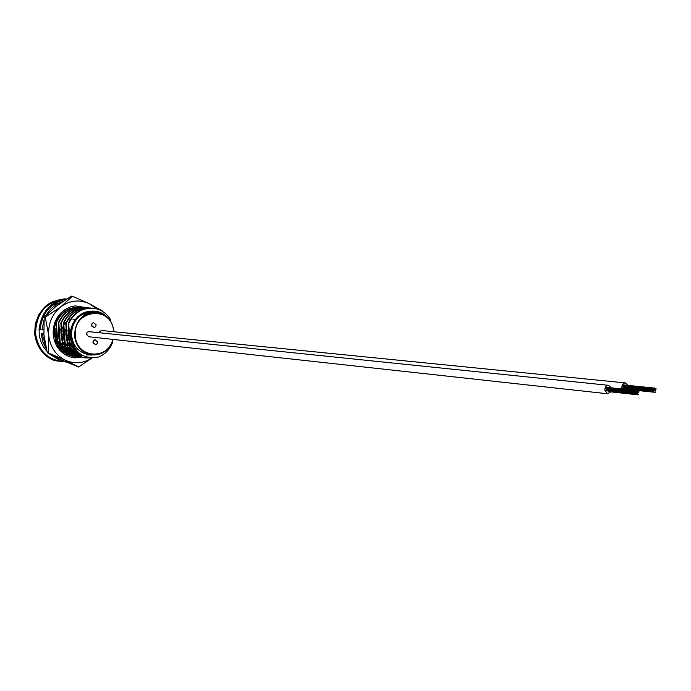 <?xml version="1.0" encoding="UTF-8"?>
<svg xmlns="http://www.w3.org/2000/svg" width="691" height="691" viewBox="0 0 691 691"><rect width="100%" height="100%" fill="white"/><g stroke="black" fill="none" stroke-linecap="round" stroke-linejoin="round"><path stroke-width="1.04" d="M97.612 341.933L95.073 339.704L93.51 340.646L92.983 342.503L95.513 344.731L97.086 343.79L97.612 341.933M93.095 343.073L93.354 340.879M96.17 324.848L93.587 322.611L92.05 323.552L91.54 325.392L94.114 327.629L95.66 326.688L96.17 324.848M91.678 326.048L91.894 323.794M84.069 313.507C75.457 317.981 71.303 325.366 71.605 335.679C73.091 345.923 78.454 352.177 87.705 354.448L89.26 354.656M80.009 353.87L77.444 354.863M77.202 354.941L76.105 355.234M75.872 355.295L74.783 355.511M74.559 355.554L73.496 355.692M72.037 355.735L73.021 355.744M72.002 355.727L73.056 355.64M73.281 355.615L74.352 355.45M74.585 355.416L75.31 355.26M75.898 355.122L77.003 354.811M77.237 354.733L79.793 353.706M81.253 354.725L78.601 355.563L81.374 354.803M76.943 355.839L75.76 355.951L76.839 355.787M77.064 355.744L78.161 355.511M78.394 355.45L81.028 354.578M72.503 356.167C66.336 354.906 61.508 351.503 58.009 345.958L57.586 345.906M76.891 356.763L74.982 356.504C68.798 355.243 63.952 351.831 60.445 346.269L60.022 346.217C63.52 351.771 68.366 355.183 74.542 356.444L75.639 356.616M79.387 357.109L77.47 356.85C71.268 355.58 66.414 352.16 62.907 346.58L62.475 346.528C65.982 352.099 70.836 355.528 77.029 356.789L78.126 356.962M86.962 357.264L83.412 357.532M83.188 357.523L82.125 357.472M81.901 357.454L79.975 357.195C73.764 355.925 68.893 352.496 65.377 346.899L64.945 346.839C68.461 352.436 73.324 355.865 79.534 357.135L81.685 357.411M88.923 357.696L84.656 357.826M84.432 357.808L82.497 357.549C76.269 356.271 71.398 352.825 67.865 347.21L67.424 347.158C70.957 352.773 75.829 356.21 82.056 357.48L84.216 357.765M91.955 357.981L85.036 357.895C78.8 356.616 73.911 353.161 70.37 347.53L69.929 347.478C73.462 353.101 78.351 356.556 84.587 357.834L91.255 357.955M79.543 307.201C68.763 306.942 60.886 312.03 55.928 322.455L56.36 322.498C61.516 311.745 69.661 306.683 80.787 307.314L80.795 307.314M82.048 307.383C71.233 307.124 63.339 312.228 58.364 322.688L58.795 322.732C63.969 311.943 72.14 306.864 83.291 307.495L83.3 307.495M84.561 307.564C73.721 307.305 65.809 312.427 60.817 322.922L61.249 322.965C66.44 312.142 74.628 307.046 85.814 307.676L85.822 307.676M87.092 307.745C76.226 307.486 68.288 312.626 63.287 323.155L63.719 323.198C68.927 312.341 77.142 307.227 88.344 307.858L88.362 307.858M90.452 308.013C79.215 307.374 70.992 312.505 65.775 323.397L66.215 323.431C71.432 312.539 79.664 307.409 90.901 308.039L90.452 308.013M92.205 308.117C81.288 307.858 73.306 313.032 68.271 323.63L68.72 323.673C73.954 312.747 82.203 307.599 93.475 308.229C100.627 309.283 106.207 312.902 110.223 319.078L110.707 321.462M109.005 319.087C103.849 312.773 97.345 310.207 89.493 311.391C77.496 314.008 71.328 321.946 70.983 335.221C73.471 352.332 82.661 359.605 98.554 357.04C105.049 354.379 109.696 349.611 112.503 342.736L112.417 341.691M89.493 311.391C75.215 312.375 65.671 331.119 72.624 344.135M86.41 354.915L91.989 355.027M68.184 329.667L68.927 340.896M70.456 344.507L74.023 349.352L78.662 352.781M65.688 329.426L66.431 340.577M67.951 344.187L69.877 347.167M70.957 348.445L80.165 353.982M63.201 329.192L63.943 340.274M65.455 343.868L67.373 346.822M68.409 348.057L73.6 352.099M74.403 352.488L80.355 354.12M60.739 328.951L61.473 339.963M62.985 343.548L64.876 346.485M65.87 347.677L71.069 351.736M71.864 352.142L74.87 353.239M75.405 353.369L76.33 353.559M58.286 328.717L59.02 339.661M60.523 343.228L62.406 346.148M63.356 347.297L68.547 351.382M69.342 351.788L72.348 352.894M72.883 353.032L73.842 353.231M55.859 328.484L56.584 339.35M58.087 342.917L59.953 345.82M60.86 346.917L66.051 351.037M66.846 351.434L69.843 352.548M70.37 352.686L71.38 352.902M58.372 346.536L63.563 350.683M64.358 351.088L67.355 352.211M67.882 352.35L68.936 352.574M62.147 350.873L64.876 351.874M65.403 352.013L67.096 352.324L65.265 351.892M63.201 351.745L64.678 352.004L63.062 351.633M54.615 326.489L55.669 341.44M56.36 322.498L58.009 345.958M58.795 322.732L60.445 346.269M61.249 322.965L62.907 346.58M63.719 323.198L65.377 346.899M66.215 323.431L67.865 347.21M68.72 323.673L70.37 347.53M67.424 347.158L65.775 323.397M64.945 346.839L63.287 323.155M62.475 346.528L60.817 322.922M60.022 346.217L58.364 322.688M57.448 345.163L55.928 322.455M70.473 343.358L77.824 352.013M67.96 343.038L69.705 346.156M70.387 347.107L74.663 351.244L79.975 353.844M65.472 342.727L67.191 345.82M67.882 346.778L72.97 351.46M73.885 351.995L79.439 353.982M62.993 342.408L64.704 345.483M65.395 346.441L70.43 351.097M60.54 342.097L62.233 345.146M62.924 346.113L67.908 350.734M68.824 351.287L72.166 352.747M72.745 352.92L74.455 353.308M58.096 341.743L59.348 342.097L58.096 341.786L59.78 344.818M60.462 345.785L65.403 350.38M66.319 350.933L69.661 352.401M70.232 352.574L71.985 352.98M55.772 341.717L57.336 344.489M58.027 345.457L62.916 350.026M63.831 350.579L67.165 352.056M67.744 352.237L69.532 352.652M61.594 350.363L64.695 351.719M69.929 347.478L68.271 323.63M86.349 312.669L84.561 313.809M87.412 312.859L83.887 314.068L85.848 312.738L84.354 313.809L87.524 313.239L84.052 314.431L83.715 314.025M89.96 312.539L90.4 312.038L88.578 312.548M87.446 312.98L88.56 312.487L86.315 312.513L90.4 312.038M86.988 312.945L86.315 312.513M90.046 311.796L91.272 312.297L91.748 311.822L90.072 312.012M91.272 312.297L90.435 312.228M97.759 312.427L95.211 311.727L93.112 312.012M91.773 312.082L93.104 311.71L91.393 311.65L93.104 311.71M91.229 311.891L91.748 311.822M89.286 312.487L88.232 312.22M89.89 312.142L89.217 312.09M62.864 336.465L63.71 338.193M67.96 342.382L69.204 342.978M70.465 343.401L72.469 343.721M62.726 334.332L63.408 334.608M63.227 330.6L62.432 331.101M74.93 319.233L72.866 319.156M70.327 319.622L69.67 319.855M66.552 321.678L63.969 324.606M63.209 325.971L62.19 329.071M607.354 390.873L636.679 394.449L636.774 393.758L636.679 394.449M607.13 390.07L607.216 390.579M606.836 389.517L606.983 390.052L636.618 393.222L636.713 392.54L636.618 393.222M606.992 389.119L636.316 392.661L636.947 391.875L636.316 392.661M611.112 387.806L608.667 385.328C606.309 385.397 605.04 386.977 604.858 390.078L607.493 393.749L610.68 391.875M608.391 385.302L89.035 331.68L87.316 332.155L86.375 333.813L88.5 336.716M637.111 390.951L637.638 390.864L637.111 390.951M637.171 392.177L637.698 392.091L637.171 392.177M637.948 391.434L638.467 391.339L637.948 391.434M637.707 392.091L638.234 391.996L637.707 392.091M638.242 391.996L638.76 391.909L638.242 391.996M638.484 391.339L639.002 391.253L638.484 391.339M638.544 392.566L638.847 392.177L637.784 392.358L637.681 393.041L638.527 392.566M637.828 394.535L638.354 394.44L637.828 394.535M636.998 394.06L637.517 393.965L636.998 394.06M636.696 393.49L637.223 393.404L636.696 393.49M636.938 392.834L637.456 392.747L636.938 392.834M624.077 387.642L624.154 388.161M623.783 387.098L623.93 387.634L653.746 390.726L653.833 390.044L653.746 390.726M627.998 385.388L625.58 382.935C623.256 383.013 622.012 384.585 621.84 387.651L622.073 388.955M625.312 382.909L101.257 330.471L98.623 332.665M654.239 388.472L654.748 388.385L654.239 388.472M654.532 389.033L655.042 388.947L654.532 389.033M654.006 389.119L654.515 389.033L654.006 389.119M655.059 388.947L655.569 388.86L655.059 388.947M654.826 389.594L655.336 389.508L654.826 389.594M655.353 389.508L655.863 389.422L655.353 389.508M655.586 388.852L656.096 388.765L655.586 388.852M655.647 390.07L655.949 389.681L654.895 389.862L654.8 390.545L655.629 390.07M654.878 390.812L655.396 390.726L654.878 390.812M654.938 392.022L655.457 391.935L654.938 392.022M653.237 389.862L653.755 389.776L653.237 389.862M654.057 390.337L654.576 390.251L654.057 390.337M68.659 309.084C58.605 314.103 53.751 322.576 54.088 334.504L57.94 345.949M59.383 347.962C62.777 352.125 66.992 354.742 72.037 355.822M72.641 355.934L74.55 356.176M74.87 356.202L76.226 356.236M76.494 356.236L77.72 356.185M77.971 356.167L79.154 356.029M86.807 307.72L75.189 305.88L69.869 307.124L64.919 309.62L60.575 313.248L57.077 317.825L54.598 323.12L53.276 328.864L53.172 334.764L54.287 340.516L56.576 345.82L59.901 350.415L64.108 354.068L68.962 356.591L74.222 357.869L81.832 357.446M47.308 352.764L48.396 352.92L48.698 335.29L45.278 317.204L44.189 317.1L43.904 334.746L47.308 352.764L60.558 359.57L78.524 367.016L65.429 360.279L48.396 352.92M45.278 317.204L60.808 306.813L72.46 296.232L71.346 296.163L55.954 306.45L44.189 317.1M72.46 296.232L89.329 303.703L102.156 310.829M92.179 357.938L78.524 367.016M92.033 357.981C83.481 363.449 74.611 364.217 65.429 360.279C55.695 355.286 50.123 346.951 48.698 335.29C48.068 323.526 52.11 314.034 60.808 306.813C69.938 300.3 79.439 299.263 89.329 303.703L96.524 308.817M80.493 354.215L77.798 355.096M77.556 355.157L76.399 355.399M76.062 355.459L74.999 355.606M74.749 355.64L73.557 355.727M79.405 355.995L82.272 355.338M78.359 355.615L77.193 355.805M75.509 355.96L74.265 355.995M73.989 355.986L72.564 355.908M43.844 333.917L41.175 333.813L43.801 333.442M39.206 333.667L39.111 329.676C41.261 312.099 50.434 301.889 66.656 299.048C53.216 300.775 41.685 309.015 39.033 329.65L43.628 329.892M64.082 299.393C45.502 302.14 36.01 313.654 35.612 333.926C38.687 351.512 48.474 360.728 64.98 361.583M65.852 361.972L55.332 360.745C43.55 356.314 36.753 347.383 34.956 333.952C35.414 313.153 45.183 301.457 64.28 298.883L66.777 298.97L64.28 298.883M113.117 339.428C109.126 350.631 101.646 355.77 90.668 354.846C81.383 352.565 76.001 346.286 74.516 336.007C75.198 320.52 82.626 312.617 96.8 312.28C106.63 314.267 112.313 320.615 113.86 331.317M113.574 331.697L113.557 331.412C112.417 304.817 72.261 309.171 75.362 335.964C76.356 358.137 107.96 360.693 112.797 339.393M75.863 355.096L76.908 354.742M79.569 353.533L77.116 354.647L79.595 353.55M41.27 333.865L42.851 341.725L46.314 348.938M51.868 355.26L57.638 359.035L64.194 361.238L56.757 358.603L51.756 355.2M42.229 333.978L45.736 346.416M54.131 356.435L63.874 361.091M66.327 299.255C50.763 302.649 42.013 312.824 40.069 329.78M62.449 301.786C55.617 304.144 50.296 308.462 46.487 314.742M43.904 320.209L42.004 329.866M76.356 355.373L77.392 355.053M77.617 354.975L80.096 353.93M34.68 333.883C36.839 350.596 48.163 358.992 55.332 360.745L65.87 361.98M87.705 354.448L90.668 354.846C101.646 355.787 109.143 350.648 113.16 339.428M113.946 331.732L113.911 331.343C112.348 320.607 106.639 314.25 96.8 312.28M62.389 351.08L62.898 351.149M74.982 356.504L74.542 356.444M77.47 356.85L77.029 356.789M79.975 357.195L79.534 357.135M82.497 357.549L82.056 357.48M85.036 357.895L84.587 357.834M95.038 312.142L94.503 312.099M34.662 333.71L35.284 323.932L38.696 314.785L44.595 307.124L48.275 304.118L54.071 300.982M62.993 342.581L64.272 342.736M67.96 343.177L69.255 343.341M70.465 343.487L71.415 343.6M70.983 335.446L70.37 335.377M68.383 335.161L67.709 335.083M65.887 334.885L65.369 334.824M71.052 331.274L70.508 331.222M68.202 330.98L67.321 330.885M607.493 393.749L88.301 336.698M637.422 390.562L605.489 387.21M637.18 391.218L605.204 387.85M638.251 391.046L637.629 390.976M638.786 390.951L637.629 390.83M638.043 394.829L608.4 391.624M636.774 393.758L604.884 390.329M636.947 391.875L607.294 388.731M636.411 391.97L604.971 388.636M654.541 388.083L622.453 384.818M654.308 388.739L622.168 385.448M655.362 388.558L654.74 388.497M655.889 388.472L654.748 388.351M655.154 392.324L625.329 389.197M653.807 391.944L623.99 388.817M653.893 391.253L621.857 387.919M654.075 389.387L621.978 386.088M653.453 390.165L623.645 387.081M653.539 389.482L621.943 386.226M53.077 356.262L50.46 354.509M46.91 351.296C42.471 346.381 39.905 340.533 39.214 333.744M62.665 301.639L53.509 304.956M75.12 355.304L75.63 355.157M75.846 355.088L76.891 354.733M41.184 333.848L42.825 341.872L46.357 349.093"/></g></svg>
